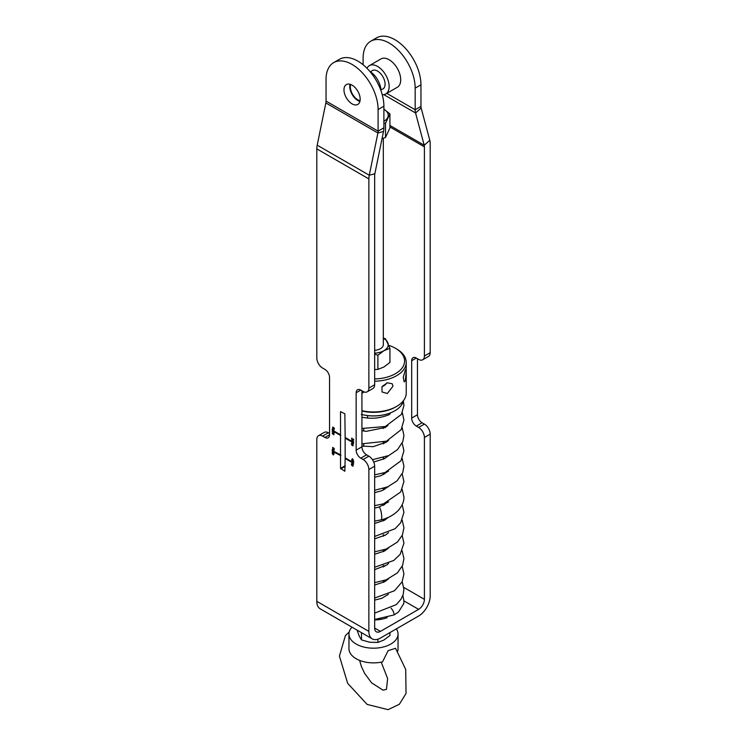 <?xml version="1.0" encoding="UTF-8"?>
<svg xmlns="http://www.w3.org/2000/svg" width="747" height="747" viewBox="0 0 747 747"><rect width="100%" height="100%" fill="white"/><g stroke="black" fill="none" stroke-linecap="round" stroke-linejoin="round"><path stroke-width="1.12" d="M360.054 100.733A10.635 6.144 60 0 1 357.86 99.846A10.635 6.144 60 0 1 350.67 84.476M350.026 84.271A11.457 6.611 -120 0 0 359.914 101.396M369.802 71.338A16.359 9.45 60 0 1 380.998 90.732M370.839 72.029A10.635 6.144 60 0 1 372.249 70.573A10.635 6.144 60 0 1 382.884 76.717A10.635 6.144 60 0 1 382.884 88.996A10.635 6.144 60 0 1 380.914 89.491M382.24 94.701A16.359 9.45 -120 0 0 385.751 93.954A16.359 9.45 -120 0 0 385.751 75.064A16.359 9.45 -120 0 0 369.392 65.615A16.359 9.45 -120 0 0 366.982 68.276M369.392 65.615L380.961 58.929A16.359 9.45 60 0 1 397.32 68.379A16.359 9.45 60 0 1 397.32 87.278L385.751 93.954M381.035 618.974A26.995 15.584 180 0 1 374.658 619.571M387.161 617.676A25.361 14.641 180 0 1 374.658 619.963M417.461 358.7L417.461 414.744A6.546 3.782 -120 0 0 422.092 422.765L424.408 424.1L418.619 427.443A8.18 4.725 60 0 1 424.408 437.462L430.188 434.119L430.188 595.985A16.359 9.45 120 0 1 418.619 616.023L380.438 638.069A16.359 9.45 120 0 1 372.258 638.881L320.202 608.824A16.359 9.45 -60 0 1 316.812 601.335L316.812 439.46A8.18 4.725 60 0 1 318.502 435.716A8.18 4.725 60 0 1 322.592 436.117L328.381 432.784A8.18 4.725 -120 0 0 324.291 432.373L318.502 435.716M333.601 427.872L332.882 427.461L333.283 428.433L333.816 427.742L334.441 428.899M333.283 428.433L333.89 428.236M333.573 428.264L333.89 427.704M334.217 428.89L333.778 427.975L333.283 428.694L332.788 428.218L332.648 427.069L333.806 427.732M334.217 428.339L333.573 428.535M333.704 434.754L332.667 433.279L332.284 433.895L332.658 432.999L333.75 434.53L333.956 433.662L333.956 434.614M332.574 433.727L332.947 432.83M332.957 433.111L332.462 433.241L332.957 433.111M333.993 434.586L333.573 433.867M333.601 448.247L332.882 447.827L333.283 448.807L333.816 448.116L334.441 449.124M333.283 448.807L333.89 448.611M333.573 448.639L333.89 448.079M334.217 449.255L333.778 448.349L333.283 449.068L332.788 448.592L332.648 447.444L333.806 448.107M334.217 448.714L333.573 448.9M351.725 464.214L352.36 463.691L351.725 462.972L353.546 464.27L352.481 463.654L353.032 464.886L352.491 463.952L351.725 464.214L352.014 463.794M352.593 463.85L352.014 464.046M352.593 462.907L353.126 463.14L353.126 462.542L352.07 461.935L352.593 462.907M352.36 461.767L351.884 462.122M353.789 462.888L352.883 463.009M353.499 463.056L352.593 463.177L351.697 462.01L352.593 461.898L353.499 463.056L352.845 463.037M352.248 461.786L352.883 461.73M351.986 461.851L352.593 461.898M352.593 461.403L353.126 461.637L353.126 461.039L352.07 460.432L352.593 461.403M352.36 460.264L351.884 460.619M353.789 461.385L352.883 461.506M353.499 461.553L352.593 461.674L351.697 460.507L352.593 460.395L353.499 461.553L352.845 461.534M352.248 460.283L352.883 460.227M351.986 460.348L352.593 460.395M352.509 458.994L353.191 460.059L352.612 458.882M352.323 460.059L351.725 459.47L352.323 459.554L352.323 458.677L353.462 460.227L352.509 459.947M352.799 445.492L351.958 444.614L353.07 445.333M352.603 444.39L351.958 444.614M351.902 444.969L352.397 444.25L352.892 444.726L353.032 445.875L351.874 445.212L351.295 443.755L352.014 444.904M352.192 444.801L352.687 444.082M351.725 439.283L351.725 438.05L353.014 439.666L353.396 439.049L353.023 439.946L351.93 438.414L351.93 439.171M353.789 439.46L352.967 439.479M340.529 434.801L340.529 435.473L334.74 432.13L334.74 431.467L340.529 434.801L340.529 411.625L344.862 413.791L345.151 437.471L350.941 440.814L350.941 441.486L345.151 438.144L345.441 437.639M350.941 441.15L345.441 437.975M334.74 452.505L334.74 451.832L340.819 455.007L340.819 455.679L334.74 452.505L335.029 452M340.819 455.679L335.029 452.337M334.74 432.13L335.029 431.626M340.819 435.305L335.029 431.962M345.151 438.144L345.151 457.846L350.941 461.188L350.941 461.851L345.151 458.518L345.441 458.014M350.941 461.525L345.441 458.35M352.593 441.029L353.126 441.262L353.126 440.665L352.07 440.058L352.593 441.029M352.36 439.89L351.884 440.244M353.789 441.01L352.593 441.3L351.697 440.142L352.593 440.02L353.499 441.178L352.593 441.3L353.499 441.178M352.248 439.908L352.883 439.852M351.986 439.974L352.593 440.02M352.593 442.532L353.126 442.766L353.126 442.168L352.07 441.561L352.593 442.532M352.36 441.393L351.884 441.757M353.789 442.513L352.593 442.803L351.697 441.645L352.593 441.524L353.499 442.682L352.593 442.803L353.499 442.682M352.248 441.412L352.883 441.356M351.986 441.477L352.593 441.524M351.725 443.839L352.36 443.316L351.725 442.597L353.546 443.895L352.481 443.288L353.032 444.512L352.491 443.578L351.725 443.839L352.014 443.419M352.593 443.475L352.014 443.671M352.799 465.857L351.958 464.989L353.07 465.708M352.603 464.765L351.958 464.989M351.902 465.344L352.397 464.625L352.892 465.101L353.032 466.249L351.874 465.586L351.295 464.13L352.014 465.278M352.192 465.176L352.687 464.457M333.171 454.699L332.49 453.634L333.358 454.643M333.171 453.532L333.956 454.223L333.358 454.139L333.358 455.016L332.219 453.466L333.171 453.532M333.087 452.29L332.555 452.056L332.555 452.654L333.61 453.261L333.087 452.29M332.845 451.888L332.378 452.252M332.732 451.907L333.377 451.851M332.471 451.972L333.984 453.177L333.087 453.298L332.182 452.14L333.087 452.019M334.273 453.018L333.377 453.13M333.984 453.177L333.33 453.158M333.087 450.786L332.555 450.553L332.555 451.151L333.61 451.758L333.087 450.786M332.845 450.385L332.378 450.749M332.471 450.553L333.377 450.348M332.471 450.469L333.984 451.674L333.087 451.795L332.182 450.637L333.087 450.516M334.273 451.515L333.377 451.627M333.984 451.674L333.33 451.655M333.19 449.741L333.956 449.479L333.321 450.002L333.956 450.721L332.135 449.675L333.199 450.03L332.648 448.807L333.19 449.741M333.321 450.002L333.956 449.731M333.087 431.915L332.555 431.682L332.555 432.28L333.61 432.887L333.087 431.915M332.845 431.523L332.378 431.878M332.471 431.682L333.377 431.477M332.471 431.598L333.984 432.812L333.087 432.924L332.182 431.766L333.087 431.645M334.273 432.644L333.377 432.765M333.984 432.812L333.33 432.784M333.087 430.412L332.555 430.179L332.555 430.776L333.61 431.383L333.087 430.412M332.845 430.02L332.378 430.375M332.732 430.029L333.377 429.973M332.471 430.095L333.984 431.308L333.087 431.421L332.182 430.263L333.087 430.141M334.273 431.14L333.377 431.262M333.984 431.308L333.33 431.28M333.19 429.366L333.956 429.105L333.321 429.628L333.956 430.347L332.135 429.301L333.199 429.665L332.648 428.433L333.19 429.366M333.321 429.628L333.956 429.357M345.151 458.518L344.862 471.245L340.529 468.406L340.529 455.847M340.529 455.175L340.529 435.473M361.931 390.765L361.931 446.809A6.546 3.782 -120 0 0 366.562 454.82L368.869 456.165L363.089 459.498A8.18 4.725 60 0 1 368.869 469.518L368.869 631.392A16.359 9.45 120 0 0 372.258 638.881M363.089 459.498L360.773 458.163A6.546 3.782 60 0 1 356.142 450.152L356.142 392.773A6.546 3.782 60 0 1 357.505 389.775A6.546 3.782 60 0 1 360.773 390.102L363.089 391.437A8.18 4.725 60 0 0 367.179 391.839L372.958 388.496A8.18 4.725 -120 0 0 374.658 384.752L368.869 388.095A8.18 4.725 60 0 1 367.179 391.839M329.539 434.782A6.546 3.782 60 0 1 328.176 437.779A6.546 3.782 60 0 1 324.908 437.462L329.539 434.782L329.539 377.403A6.546 3.782 60 0 0 324.908 369.392L322.592 368.056A8.18 4.725 60 0 1 316.812 358.037L316.812 148.858A16.359 9.45 -60 0 1 317.204 145.179L325.851 102.937A8.18 4.725 120 0 0 326.047 101.097L326.047 79.471A36.818 21.252 60 0 1 333.666 62.617A36.818 21.252 60 0 1 362.034 72.487A36.818 21.252 60 0 1 378.103 109.529L378.103 131.155A8.18 4.725 -60 0 1 377.907 132.994L369.27 175.237A16.359 9.45 120 0 0 368.869 178.925L368.869 388.095M324.908 437.462L322.592 436.117M421.149 108.026L415.565 112.984L424.212 145.245A8.18 4.725 -60 0 1 424.408 146.86L424.408 356.03A8.18 4.725 60 0 1 422.709 359.774L428.498 356.44A8.18 4.725 -120 0 0 430.188 352.696L430.188 143.517A16.359 9.45 120 0 0 429.796 140.287L421.149 108.026A8.18 4.725 -60 0 1 420.953 106.41L420.953 84.794A36.818 21.252 -120 0 0 404.883 47.743A36.818 21.252 -120 0 0 376.516 37.882L370.736 41.225A36.818 21.252 60 0 1 399.103 51.085A36.818 21.252 60 0 1 415.173 88.137L420.953 84.794M430.188 434.119A8.18 4.725 -120 0 0 424.408 424.1M328.381 432.784L329.539 433.447M326.047 101.097L378.103 131.155L383.893 127.812A16.359 9.45 120 0 1 383.5 131.5L374.854 173.743A8.18 4.725 120 0 0 374.658 175.582L374.658 384.752M368.869 469.518L374.658 466.184A8.18 4.725 -120 0 0 368.869 456.165M374.658 466.184L374.658 628.05A8.18 4.725 120 0 0 376.348 631.794A8.18 4.725 120 0 0 380.438 631.392L418.619 609.347L403.94 600.868M424.408 437.462L424.408 599.327A8.18 4.725 -60 0 1 418.619 609.347M418.619 427.443L416.312 426.098A6.546 3.782 60 0 1 411.681 418.087L411.681 360.708A6.546 3.782 60 0 1 413.035 357.71A6.546 3.782 60 0 1 416.312 358.037L418.619 359.372A8.18 4.725 60 0 0 422.709 359.774M360.175 99.174A11.457 6.611 60 0 1 357.804 104.421A11.457 6.611 60 0 1 346.347 97.81A11.457 6.611 60 0 1 346.347 84.579A11.457 6.611 60 0 1 355.17 87.651A11.457 6.611 60 0 1 360.175 99.174M363.107 64.746L363.107 58.07A36.818 21.252 60 0 1 370.736 41.225M383.79 94.636L415.565 112.984A16.359 9.45 -60 0 1 415.173 109.753L415.173 88.137M383.893 127.812L383.893 106.195A36.818 21.252 -120 0 0 367.823 69.144A36.818 21.252 -120 0 0 339.455 59.284L333.666 62.617M364.125 391.923L361.931 393.314M387.329 382.791L392.212 383.771L392.978 386.19L387.329 393.482L382.034 391.988L381.969 386.601L387.329 382.791M381.997 386.572A6.546 4.846 141.1 0 0 386.694 382.987M405.313 370.101L405.995 368.934L406.2 371.679L405.313 380.793L404.183 381.894L403.268 377.216L405.313 370.101M374.658 381.213A32.728 18.89 0 0 0 393.585 377.244A32.728 18.89 0 0 0 406.228 362.323A32.728 18.89 0 0 0 396.638 348.97L395.48 348.298A31.085 17.947 180 0 1 392.577 375.162A31.085 17.947 180 0 1 374.658 378.925M388.926 345.403A31.085 17.947 180 0 1 395.48 348.298M406.228 362.323L406.228 393.053A32.728 18.89 180 0 1 396.638 406.415A32.728 18.89 180 0 1 393.585 407.974A32.728 18.89 180 0 1 361.931 410.729M361.931 411.046A31.085 17.947 0 0 0 392.577 408.562A31.085 17.947 0 0 0 395.48 407.078L396.638 406.415M383.893 121.303A14.725 8.506 0 0 0 387.721 117.475A14.725 8.506 0 0 0 383.911 109.267L389.925 113.815L385.527 123.292L383.893 123.18M382.025 138.69L385.527 137.448L389.925 127.961L389.925 113.815M385.527 137.448L385.527 123.292M374.658 350.324A9.814 5.668 0 0 0 380.438 348.7A9.814 5.668 0 0 0 383.314 344.694L383.314 138.27M396.368 628.871A24.539 14.174 180 0 1 398.039 634.016L398.039 648.713A24.539 14.174 180 0 1 397.619 651.347M398.039 634.016A24.539 14.174 180 0 1 373.5 648.191A24.539 14.174 180 0 1 348.961 634.016L348.961 648.713A24.539 14.174 180 0 0 382.52 661.889L388.141 650.656L395.555 648.293L405.724 669.471L406.032 693.515L399.346 704.262L388.076 709.65L367.122 704.421L347.672 683.328L339.409 656.09L345.394 635.65L349.222 631.943M348.961 634.016A24.539 14.174 180 0 1 352.005 627.181M403.539 400.551A30.272 17.48 180 0 1 388.963 413.427A30.272 17.48 180 0 1 361.931 414.548M403.744 603.651L398.45 612.064L394.136 614.912L374.658 619.468M390.27 412.942A6.48 2.932 69 0 1 389.168 414.66C379.159 418.581 372.865 418.367 368.066 418.115M388.963 413.427C382.296 415.705 375.153 416.434 367.524 415.631L361.277 414.492M383.314 337.999L385.527 338.821L389.925 348.307L383.911 350.707L377.898 355.245L374.658 354.087M374.658 369.56L377.898 369.401L383.911 367.001L389.925 362.454L389.925 348.307M377.898 355.245L377.898 369.401M374.658 353.172A14.725 8.506 0 0 0 383.911 350.707A14.725 8.506 0 0 0 387.721 342.49A14.725 8.506 0 0 0 383.314 338.354M361.473 632.653L361.473 639.89L359.279 636.22L357.075 630.113M361.473 639.89L369.69 642.233L377.898 642.429L383.911 640.03L389.925 635.482L389.925 632.597M377.898 642.429L377.898 639.208M345.151 465.726L340.529 468.406M316.812 601.335L368.869 631.392M368.869 178.925L316.812 148.858M403.838 587.45L424.408 599.327M424.408 146.86L389.925 126.953M366.562 454.82L360.773 458.163M430.188 352.696L424.408 356.03M422.092 422.765L416.312 426.098M411.681 360.708L416.312 358.037M356.142 392.773L360.773 390.102M411.681 418.087L417.461 414.744M356.142 450.152L361.931 446.809M345.151 466.399L340.819 468.901M386.778 93.356L415.173 109.753L420.953 106.41M378.103 109.529L383.893 106.195M389.925 125.449L424.212 145.245L429.796 140.287M383.5 131.5L377.907 132.994L325.851 102.937M317.204 145.179L369.27 175.237L374.854 173.743M374.658 628.05L380.438 631.392M391.055 608.217A6.48 3.586 62 0 1 394.136 614.912M381.007 519.912A6.48 1.429 -99.2 0 0 381.045 519.912A6.48 1.429 -99.2 0 0 381.726 517.12A6.48 1.429 -99.2 0 0 380.746 510.332A6.48 1.429 -99.2 0 0 378.897 507.129A6.48 1.429 -99.2 0 0 378.869 507.138M361.931 417.274L368.028 418.115A6.48 1.036 -83.4 0 1 367.533 415.631M381.222 662.159L387.646 678.631L386.432 689.388L383.043 690.163L371.689 682.926L364.629 673.43L361.361 666.427L359.634 660.404M402.885 595.378L403.94 601.167L403.725 603.809M374.658 613.128L396.283 604.622L401.008 599.206L403.203 594.416L403.94 589.374L402.185 581.68M374.658 598.039L394.463 590.756L402.082 581.904L403.94 573.957L402.185 566.301M374.658 582.641L386.208 579.831L397.432 572.865L402.568 565.442L403.94 558.635L402.185 550.903M374.658 567.244L393.8 560.446L400.168 554.321L403.94 543.172L402.185 535.506M374.658 551.846L386.246 549.036L397.441 542.061L402.418 534.983L403.94 527.84L402.185 520.117M374.658 536.458L395.023 528.755L400.681 522.797L403.931 512.386L402.185 504.711M374.658 521.061L381.045 519.903C387.861 518.194 393.464 515.178 397.862 510.855C402.035 506.27 404.062 501.676 403.94 497.054L402.185 489.332M384.742 581.689L383.314 580.951M384.733 566.301L383.314 565.563M384.742 550.903L383.314 550.156M384.733 535.506L383.314 534.768M384.742 520.117L383.314 519.37M384.733 504.72L383.314 503.982M361.931 428.479L385.377 426.49L401.438 414.38L403.94 405.406L403.389 401.148M402.334 412.661L403.931 420.047L401.148 429.684L386.46 441.188L361.931 443.802M402.185 427.751L403.94 435.454L402.829 441.58L397.479 449.666L388.757 455.577L372.464 459.676M402.185 443.13L403.931 450.824L400.924 460.834L385.078 472.496L374.658 474.877M402.185 458.546L403.94 466.259L402.708 472.711L397.04 480.872L387.637 486.876L374.658 490.275M402.185 473.925L403.931 481.6L400.691 491.993L383.519 503.805L374.658 505.672M387.945 425.482L385.144 427.517L366.142 431.355L361.931 430.636M388.599 440.263L386.479 442.047L373.127 446.687L361.931 446.024M388.589 455.661L384.602 458.611L373.724 462.01M388.599 471.058L380.895 475.68L374.658 477.268M388.589 486.446L381.857 490.704L374.658 492.665M388.589 501.853L378.897 507.129L374.658 508.063M383.51 427.097L384.742 427.751M383.314 442.401L384.742 443.139M383.314 457.79L384.742 458.537M383.314 473.187L384.733 473.925M383.314 488.585L384.742 489.322M374.658 600.13L381.904 598.272L388.44 594.285M374.658 585.032L384.565 581.792L388.599 578.813M374.658 569.634L386.834 564.947L388.589 563.425M374.658 554.246L384.565 551.006L388.599 548.027M374.658 538.848L385.657 534.955L388.589 532.639M374.658 523.451L384.565 520.211L388.599 517.232M363.686 428.741L363.686 431.019M363.686 444.054L363.686 446.417M383.314 427.153L383.314 428.489M383.314 442.289L383.314 443.877M383.314 457.687L383.314 459.274M383.314 473.075L383.314 474.662M383.314 488.482L383.314 490.06M383.314 503.87L383.314 505.458M383.314 519.268L383.314 520.855M383.314 534.656L383.314 536.243M383.314 550.053L383.314 551.641M383.314 565.451L383.314 567.029M383.314 580.839L383.314 582.436"/></g></svg>
